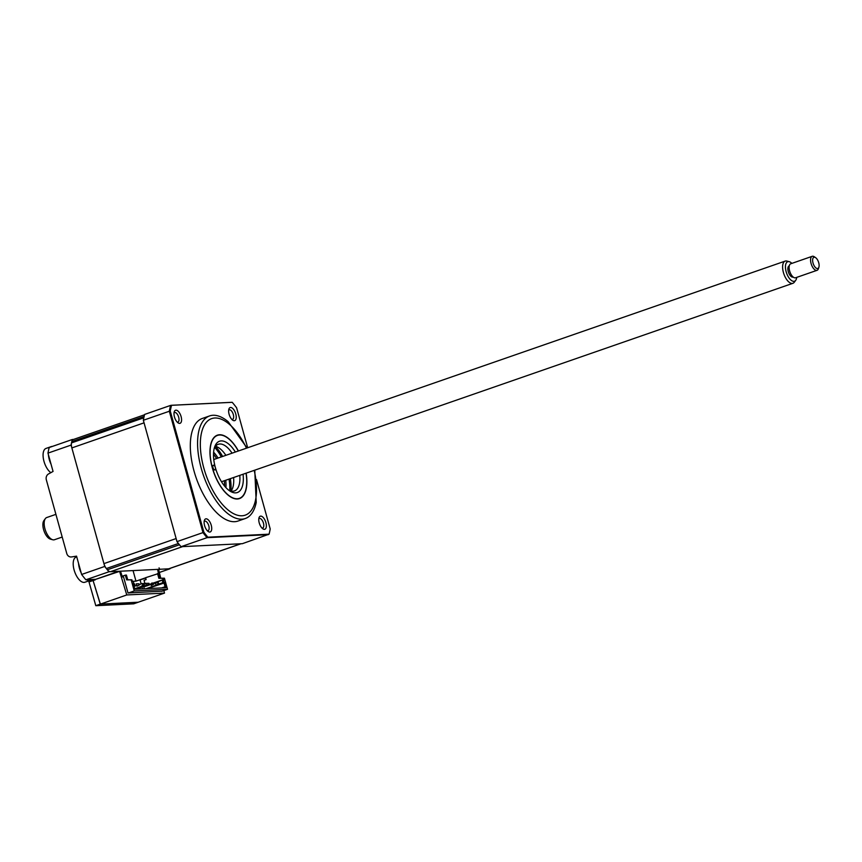 <?xml version="1.0" encoding="UTF-8"?>
<svg xmlns="http://www.w3.org/2000/svg" width="862" height="862" viewBox="0 0 862 862"><rect width="100%" height="100%" fill="white"/><g stroke="black" fill="none" stroke-linecap="round" stroke-linejoin="round"><path stroke-width="1.29" d="M143.545 419.147A7.402 3.459 -109.2 0 1 143.695 417.844A93.818 43.779 -109.2 0 1 143.986 416.508A7.402 3.459 -109.2 0 1 144.363 415.462M241.037 543.75L169.06 568.737A7.402 3.459 -109.2 0 1 168.596 568.834L110.401 571.7A7.402 3.459 -109.2 0 1 107.351 569.793A93.818 43.779 -109.2 0 1 106.338 568.532A7.402 3.459 -109.2 0 1 103.946 563.619L71.858 447.917A7.402 3.459 -109.2 0 1 71.503 442.906A93.818 43.779 -109.2 0 1 71.794 441.581A7.402 3.459 -109.2 0 1 73.259 439.523L144.547 414.773M103.946 563.619L176.139 538.556L144.051 422.843L71.858 447.917M241.252 543.674A7.402 3.459 -109.2 0 1 240.789 543.76L182.593 546.627L110.401 571.7M118.827 571.28L94.906 579.587A1.476 0.69 70.8 0 0 94.992 579.576L118.881 571.28A1.476 0.69 -109.2 0 1 118.827 571.28L108.978 571.765A93.818 43.779 70.8 0 1 104.722 566.442L71.072 445.094A93.818 43.779 70.8 0 1 72.3 439.501L49.199 447.529A93.818 43.779 70.8 0 0 47.97 453.121L53.056 471.439L48.52 473.96A4.935 4.332 -92.8 0 0 46.332 479.832L66.762 553.479A4.935 4.332 -92.8 0 0 71.126 556.981A4.935 4.332 -92.8 0 0 71.535 556.938L76.546 556.152L81.621 574.469A93.818 43.779 70.8 0 0 85.877 579.792L95.1 579.339L90.758 580.966A4.935 0.593 164.5 0 0 88.991 581.947L93.085 580.535L100.261 604.133L138.2 602.226M159.33 572.476L170.019 568.758L160.17 569.243A1.476 0.69 -109.2 0 1 159.061 567.864M88.711 580.923L88.991 581.947A4.935 0.593 164.5 0 0 89.001 581.958L95.801 605.674A4.935 0.593 164.5 0 0 96.178 605.684L133.222 603.853A4.935 0.593 164.5 0 0 133.75 603.809L138.211 602.258M100.38 604.122L126.779 594.952L164.502 593.099L138.092 602.269L100.38 604.122L93.085 580.535M95.801 605.674L100.261 604.133M47.97 453.121L71.072 445.094M81.621 574.469L104.722 566.442M85.877 579.792L108.978 571.765M73.486 439.448L72.3 439.501M213.701 458.853A22.218 10.366 -109.2 0 1 214.11 459.414M221.814 481.621A22.218 10.366 -109.2 0 1 221.846 482.311M216.545 458.573A29.62 13.824 70.8 0 0 215.608 457.043M224.465 482.558A29.62 13.824 70.8 0 0 224.249 480.77M162.185 591.16L128.007 592.981L123.557 576.915L122.372 576.98L120.518 571.194M132.317 581.333L135.98 581.15L133.05 570.579M158.446 573.349L157.908 573.532M145.613 577.809L135.98 581.15M157.584 569.373L158.489 573.51M95.186 579.512L119.602 571.366L126.779 594.952M164.502 593.099L163.866 590.578M160.774 578.219L158.533 569.329M93.204 580.535L95.273 579.814M144.967 583.66L144.04 580.32L146.109 579.598L145.581 577.712L158.619 573.499L159.923 578.23L164.437 578.208L163.726 578.24L164.254 580.137L163.317 580.234L163.834 582.109L164.804 582.119L165.903 587.712L134.957 589.242L132.963 583.682L133.89 583.639L133.384 581.71L132.414 581.699L131.897 579.814L126.66 579.867L125.356 575.137L126.423 575.083L127.727 579.814L131.574 579.803M126.66 579.867L127.727 579.814M125.356 575.137L122.167 576.247M128.481 592.959L134.256 590.944L167.519 589.306L161.744 591.321M131.186 579.846L134.256 590.944M133.89 583.639L133.211 584.576M163.877 582.162L163.317 583.1L147.844 588.466L164.028 583.057L162.94 582.637L158.134 584.307M162.94 582.637L162.261 580.18L153.705 583.154M148.393 584.996L151.971 583.746M164.804 582.119L164.028 583.057L165.051 586.742L161.647 587.927M166.107 586.806L165.051 586.742M164.437 578.208L167.519 589.306M157.541 573.553L158.856 578.283L162.692 578.262L163.08 579.663L153.264 583.068M151.917 583.542L148.792 584.619M159.923 578.23L158.856 578.283M141.152 583.919L140.053 579.954L145.656 578.003M142.521 588.865L142.079 587.248M153.942 584.016L151.249 585.481L153.942 584.016L153.684 583.068L151.777 583.057L152.272 584.813M158.694 583.779L156 585.244L158.694 583.779L158.436 582.831L156.55 582.874M158.22 583.8L157.961 582.863L155.343 582.884L156 585.244L146.077 588.692M155.343 582.884L153.781 583.423M152.046 584.027L147.876 585.481M147.316 585.675L143.792 586.893L144.32 588.778M133.653 586.149L134.935 584.953L134.677 584.005L133.782 584.005M134.935 584.953L133.502 585.6M134.461 584.975L133.772 584.037M139.213 584.738L136.993 586.182L136.336 583.822L138.954 583.789L139.687 584.716L136.993 586.182M142.769 585.287L142.273 583.531L139.181 584.608M136.789 585.438L133.75 586.494M134.601 588.789L142.93 585.891L144.439 584.479L143.706 583.563L143.965 584.501L141.745 585.944L142.93 585.891M142.273 583.531L144.18 583.542M149.191 584.253L148.932 583.305L145.84 583.348L146.497 585.718L147.682 585.654L148.717 584.274L136.573 589.155M145.84 583.348L144.277 583.897M148.717 584.274L148.458 583.326M247.049 447.971L228.171 421.712A54.317 25.343 70.8 0 0 209.617 415.926L202.355 418.447A54.317 25.343 70.8 0 0 194.036 471.04A54.317 25.343 70.8 0 0 237.987 521.057L245.25 518.536A54.317 25.343 70.8 0 0 256.219 502.481L254.764 470.178M209.617 415.926A54.317 25.343 70.8 0 0 201.299 468.519A54.317 25.343 70.8 0 0 245.25 518.536M230.348 478.658A33.327 15.548 -109.2 0 1 230.865 490.995M246.026 473.216A33.327 15.548 -109.2 0 1 239.356 498.365A33.327 15.548 -109.2 0 1 212.386 467.678A33.327 15.548 -109.2 0 1 217.483 435.396A33.327 15.548 -109.2 0 1 238.311 451.009M259.225 522.889A6.918 3.222 70.8 0 0 262.878 528.837A6.918 3.222 70.8 0 0 265.884 522.566A6.918 3.222 70.8 0 0 262.307 516.672A6.918 3.222 70.8 0 0 259.02 517.739A6.918 3.222 70.8 0 0 259.225 522.889M261.983 528.072A5.064 2.36 70.8 0 0 262.673 528.04A5.064 2.36 70.8 0 0 263.449 523.148A5.064 2.36 70.8 0 0 259.343 518.482A5.064 2.36 70.8 0 0 258.794 518.881M204.585 525.583A6.918 3.222 70.8 0 0 208.227 531.52A6.918 3.222 70.8 0 0 211.244 525.249A6.918 3.222 70.8 0 0 207.667 519.366A6.918 3.222 70.8 0 0 204.38 520.433A6.918 3.222 70.8 0 0 204.585 525.583M207.343 530.766A5.064 2.36 70.8 0 0 208.022 530.733A5.064 2.36 70.8 0 0 208.798 525.831A5.064 2.36 70.8 0 0 204.703 521.176A5.064 2.36 70.8 0 0 204.154 521.575M174.458 416.939A6.918 3.222 70.8 0 0 178.1 422.876A6.918 3.222 70.8 0 0 181.106 416.615A6.918 3.222 70.8 0 0 177.54 410.721A6.918 3.222 70.8 0 0 174.253 411.788A6.918 3.222 70.8 0 0 174.458 416.939M177.216 422.121A5.064 2.36 70.8 0 0 177.895 422.089A5.064 2.36 70.8 0 0 178.671 417.186A5.064 2.36 70.8 0 0 174.577 412.532A5.064 2.36 70.8 0 0 174.027 412.93M229.098 414.245A6.918 3.222 70.8 0 0 232.74 420.193A6.918 3.222 70.8 0 0 235.757 413.922A6.918 3.222 70.8 0 0 232.18 408.028A6.918 3.222 70.8 0 0 228.893 409.094A6.918 3.222 70.8 0 0 229.098 414.245M231.856 419.428A5.064 2.36 70.8 0 0 232.535 419.395A5.064 2.36 70.8 0 0 233.311 414.503A5.064 2.36 70.8 0 0 229.217 409.838A5.064 2.36 70.8 0 0 228.667 410.237M256.51 479.574L270.205 528.966A93.602 43.682 -109.2 0 1 269.073 534.181L242.351 543.685L181.042 546.702A93.818 43.779 -109.2 0 1 176.99 541.627L143.34 420.268A93.818 43.779 -109.2 0 1 144.633 414.428L170.622 405.399A93.818 43.779 -109.2 0 0 169.329 411.249L170.267 411.034A93.602 43.682 -109.2 0 1 171.538 405.312L232.223 402.317A93.602 43.682 -109.2 0 1 236.597 407.769L247.685 447.755M143.34 420.268L169.329 411.249L202.979 532.597L203.885 532.231L170.267 411.034M176.99 541.627L202.979 532.597A93.818 43.779 -109.2 0 0 207.031 537.672L207.839 537.188A93.602 43.682 -109.2 0 1 203.885 532.231M181.042 546.702L207.031 537.672L268.341 534.655M269.073 534.181L207.839 537.188M215.392 446.451A33.327 15.548 -109.2 0 1 222.633 456.451M243.062 474.24A27.153 12.671 -109.2 0 1 235.628 492.87A27.153 12.671 -109.2 0 1 229.669 490.866A27.153 12.671 -109.2 0 1 215.349 467.527A27.153 12.671 -109.2 0 1 214.541 447.281A27.153 12.671 -109.2 0 1 221.211 440.902A27.153 12.671 -109.2 0 1 235.358 452.033M232.072 453.175A24.686 11.518 70.8 0 0 219.81 443.984A24.686 11.518 70.8 0 0 218.258 444.275A24.686 11.518 70.8 0 0 214.164 448.617M228.559 490.058A24.686 11.518 70.8 0 0 232.912 491.221A24.686 11.518 70.8 0 0 234.453 490.92A24.686 11.518 70.8 0 0 239.787 475.382M213.507 465.221A2.467 1.153 70.8 0 0 213.356 465.254A2.467 1.153 70.8 0 0 213.022 467.807A2.467 1.153 70.8 0 0 214.821 469.952A2.467 1.153 70.8 0 0 214.972 469.919A2.467 1.153 70.8 0 0 215.349 467.527A2.467 1.153 70.8 0 0 213.507 465.221M238.429 450.966A33.575 15.667 70.8 0 0 219.508 434.76A33.575 15.667 70.8 0 0 212.267 467.678A33.575 15.667 70.8 0 0 237.33 499.001A33.575 15.667 70.8 0 0 246.144 473.173M215.5 446.322A24.686 11.518 -109.2 0 1 225.887 455.33M233.591 477.526A24.686 11.518 -109.2 0 1 231.027 491.038M225.736 480.253A27.153 12.671 -109.2 0 1 225.909 487.601M224.292 480.759A27.153 12.671 -109.2 0 1 224.562 486.071M214.735 447.453A34.071 15.893 -109.2 0 1 221.329 456.903M229.044 479.11A34.071 15.893 -109.2 0 1 229.734 490.618M213.614 452.194A27.153 12.671 -109.2 0 1 218.032 458.056M213.507 454.22A27.153 12.671 -109.2 0 1 216.588 458.552M50.352 447.13A13.329 6.217 -109.2 0 1 51.3 446.581A13.329 6.217 -109.2 0 1 52.388 446.419M50.836 472.667A13.329 6.217 -109.2 0 1 43.1 456.224A13.329 6.217 -109.2 0 1 46.02 448.423L51.3 446.581M51.073 464.284A13.329 6.217 -109.2 0 1 48.401 454.651M91.501 579.512A13.329 6.217 -109.2 0 1 90.176 580.417L84.896 582.249A13.329 6.217 -109.2 0 1 80.155 580.676A13.329 6.217 -109.2 0 1 73.205 563.22A13.329 6.217 -109.2 0 1 76.147 557.067L76.74 556.852M81.2 572.928A13.329 6.217 -109.2 0 1 78.528 563.295M90.176 580.417A13.329 6.217 -109.2 0 1 86.653 579.749M52.711 539.752L50.395 539.116A10.322 4.816 -109.2 0 1 43.574 529.559A10.322 4.816 -109.2 0 1 43.94 520.54L45.363 518.601A11.756 5.484 70.8 0 0 44.953 528.869A11.756 5.484 70.8 0 0 52.711 539.752A11.756 5.484 70.8 0 0 54.468 539.731L62.204 537.048M55.911 514.355L46.763 517.523A11.756 5.484 70.8 0 0 45.363 518.601M795.734 280.29L794.301 282.219A11.756 5.484 -109.2 0 1 792.911 283.296A11.756 5.484 -109.2 0 1 783.396 272.435A11.756 5.484 -109.2 0 1 785.196 261.1A11.756 5.484 -109.2 0 1 786.963 261.078L789.28 261.703A10.322 4.816 70.8 0 0 786.144 271.692A10.322 4.816 70.8 0 0 795.734 280.29A10.322 4.816 70.8 0 0 796.725 277.37M791.866 263.384A10.322 4.816 70.8 0 0 789.28 261.703M789.28 265.852L789.172 265.884A5.926 2.769 70.8 0 0 788.267 271.605A5.926 2.769 70.8 0 0 793.062 277.079L793.169 277.036M818.728 262.759A5.926 2.769 70.8 0 0 815.603 257.652A5.926 2.769 70.8 0 0 813.017 263.007A5.926 2.769 70.8 0 0 816.077 268.071A5.926 2.769 70.8 0 0 818.9 267.166A5.926 2.769 70.8 0 0 818.728 262.759M818.9 267.166L818.415 268.664A7.402 3.459 -109.2 0 1 817.068 270.312A7.402 3.459 -109.2 0 1 811.067 263.47A7.402 3.459 -109.2 0 1 812.209 256.316A7.402 3.459 -109.2 0 1 814.288 256.768L815.603 257.652M812.209 256.316L790.756 263.772A7.402 3.459 70.8 0 0 789.614 270.916A7.402 3.459 70.8 0 0 795.615 277.758L817.068 270.312M71.794 441.581L143.986 416.508M71.503 442.906L143.695 417.844M106.338 568.532L178.434 543.491M107.351 569.793L179.436 544.762M168.596 568.834L240.789 543.76M94.141 579.878L94.992 579.576A1.476 0.69 70.8 0 0 95.079 579.533M94.906 579.587L93.656 580.385M160.17 569.243L158.651 569.771M90.564 580.255L90.758 580.966M246.489 448.175A51.106 23.845 70.8 0 0 210.597 419.04A51.106 23.845 70.8 0 0 203.831 468.098A51.106 23.845 70.8 0 0 240.778 515.778A51.106 23.845 70.8 0 0 254.193 470.372M171.172 405.302L231.9 402.306M213.776 459.532L785.196 261.1M221.48 481.729L792.911 283.296"/></g></svg>
